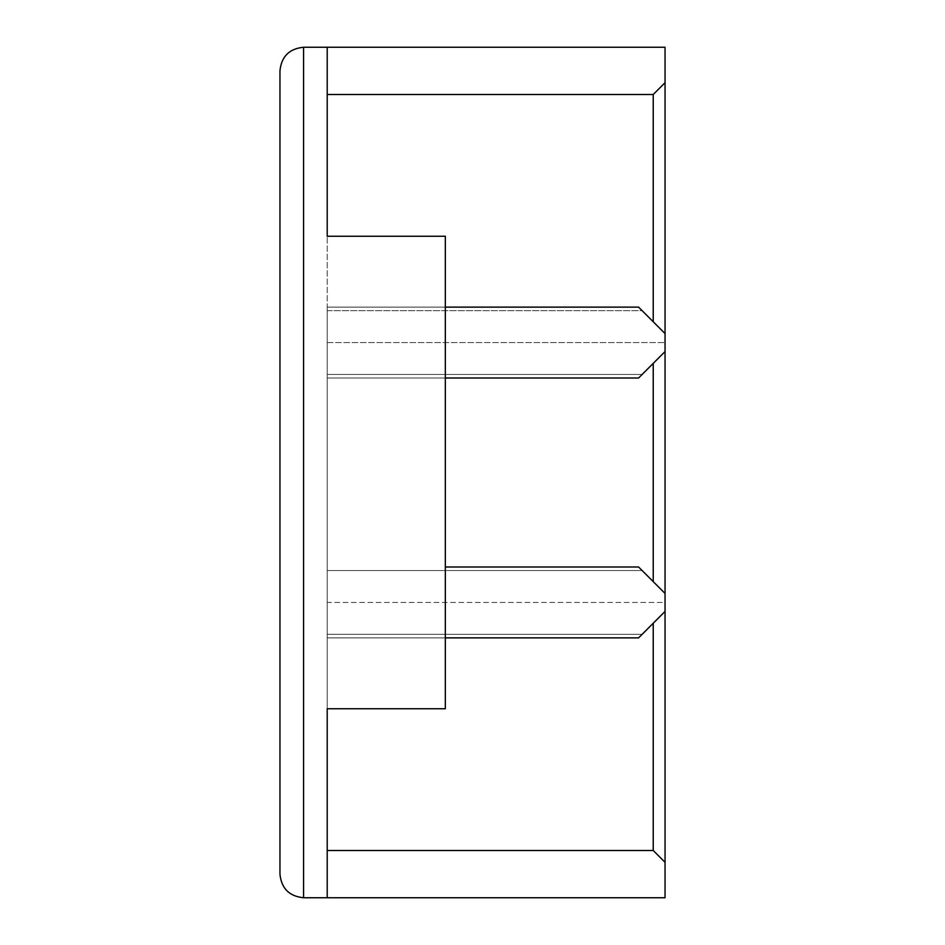 <?xml version="1.0" encoding="UTF-8"?>
<svg xmlns="http://www.w3.org/2000/svg" width="945" height="945" viewBox="0 0 945 945"><rect width="100%" height="100%" fill="white"/><g stroke="black" fill="none" stroke-linecap="round" stroke-linejoin="round"><path stroke-width="0.71" stroke-dasharray="4.72 3.54" d="M279.956 70.875L279.956 874.125M303.581 47.25L665.044 47.25L665.044 897.75L303.581 897.75L303.581 47.25M665.044 351.552L638.596 378L665.044 351.552L665.044 333.573L665.044 351.552L638.596 378L327.206 378L327.206 708.75L327.206 236.25L327.206 378L327.206 342.562L327.206 378L638.596 378L445.331 378M445.331 307.125L638.596 307.125L327.206 307.125L638.596 307.125L642.139 310.669L327.206 310.669L327.206 342.562L327.206 307.125L327.206 310.669L642.139 310.669L638.596 307.125L665.044 333.573M327.206 47.25L327.206 94.5L653.231 94.5L665.044 82.688M327.206 897.75L327.206 850.5L653.231 850.5L665.044 862.312M665.044 611.427L638.596 637.875L327.206 637.875L638.596 637.875L665.044 611.427L665.044 593.448L665.044 602.438L327.206 602.438L327.206 567L327.206 602.438L665.044 602.438L665.044 611.427L638.596 637.875L327.206 637.875L327.206 602.438L327.206 637.875L445.331 637.875M642.139 570.544L327.206 570.544L642.139 570.544L665.044 593.448L642.139 570.544M665.044 593.448L638.596 567L445.331 567M327.206 342.562L665.044 342.562L327.206 342.562M642.139 374.456L327.206 374.456L642.139 374.456M642.139 634.331L327.206 634.331L642.139 634.331M327.206 708.75L445.331 708.75L445.331 236.25L327.206 236.25"/><path stroke-width="1.42" d="M327.206 897.75L303.581 897.75C289.264 896.321 281.386 888.442 279.956 874.125L279.956 70.875C281.386 56.558 289.264 48.679 303.581 47.25L327.206 47.25L327.206 236.25L445.331 236.25L445.331 708.75L327.206 708.75L327.206 897.75L665.044 897.75L665.044 862.312L653.231 850.5L653.231 623.239M327.206 47.25L665.044 47.25L665.044 593.448L638.596 567L445.331 567M279.956 874.125C281.386 888.442 289.264 896.321 303.581 897.75L303.581 47.25C289.264 48.679 281.386 56.558 279.956 70.875M665.044 82.688L653.231 94.5L327.206 94.5L327.206 236.25M327.206 708.75L327.206 850.5L653.231 850.5M445.331 637.875L638.596 637.875L665.044 611.427L665.044 862.312M665.044 593.448L665.044 611.427M653.231 94.5L653.231 321.761M653.231 363.364L653.231 581.636M445.331 378L638.596 378L665.044 351.552M445.331 307.125L638.596 307.125L665.044 333.573"/></g></svg>
